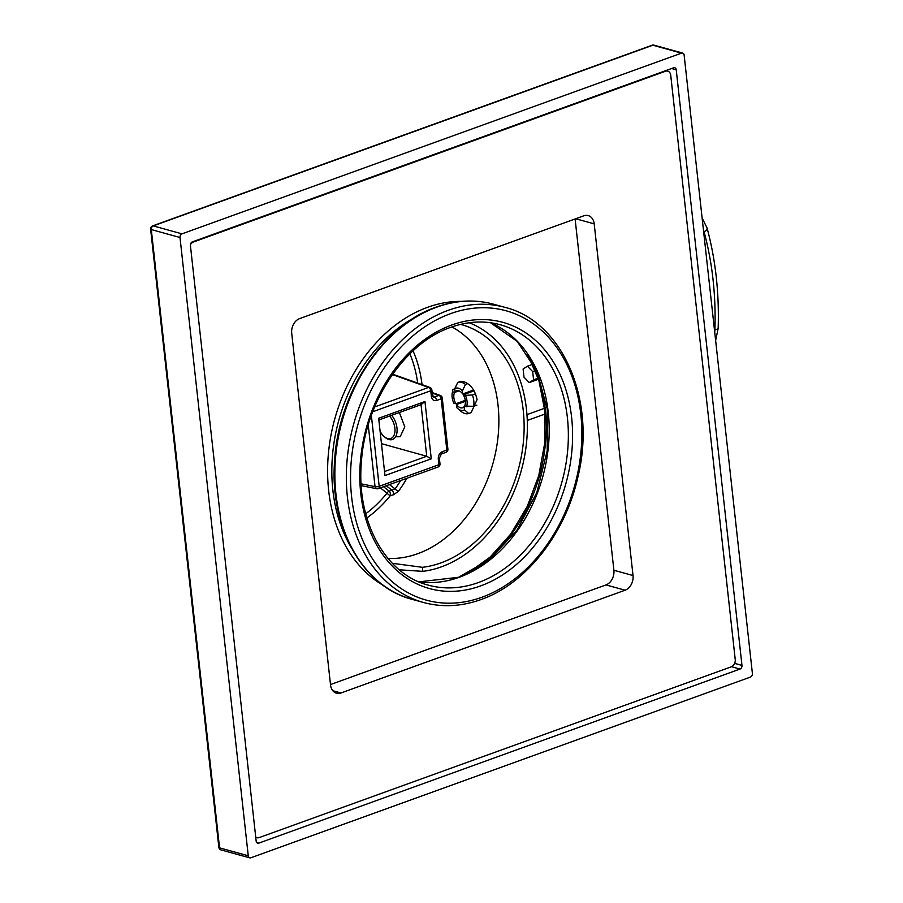 <?xml version="1.0" encoding="UTF-8"?>
<svg xmlns="http://www.w3.org/2000/svg" width="903" height="903" viewBox="0 0 903 903"><rect width="100%" height="100%" fill="white"/><g stroke="black" fill="none" stroke-linecap="round" stroke-linejoin="round"><path stroke-width="1.35" d="M460.609 324.369A124.874 93.664 -74.6 0 1 522.182 451.477A124.874 93.664 -74.6 0 1 422.378 567.31L422.83 571.351A129.073 96.824 -74.6 0 0 441.398 566.847A129.073 96.824 -74.6 0 0 526.325 444.569A129.073 96.824 -74.6 0 0 469.188 322.755M392.308 563.291L422.378 567.31M451.929 326.931A121.871 91.417 105.4 0 1 498.004 404.894A121.871 91.417 -74.6 0 1 387.974 558.449M399.318 569.804L422.83 571.351M455.428 387.206L457.426 383.143M459.424 381.766L463.521 381.619C470.553 384.091 475.08 390.096 477.077 399.645L471.152 412.626M465.135 401.406L464.752 400.56M457.968 404.002L457.584 403.156M366.878 517.95A117.887 88.426 105.4 0 0 390.367 495.578L393.415 494.799L398.505 491.255A3.002 0.88 35.9 0 1 395.074 488.918A115.087 86.327 105.4 0 0 400.695 480.509M380.287 487.891L387.037 493.106A3.002 0.993 38.8 0 0 390.367 495.578A3.002 1.366 76.5 0 0 389.216 491.119L395.074 488.918L389.441 484.584M393.415 494.799A3.002 1.388 76.2 0 0 392.229 490.385L386.213 485.746M371.359 415.459L379.181 486.322L438.914 464.706L438.294 459.04C438.181 455.484 439.501 453.046 442.244 451.714L446.827 450.055L441.172 398.81A3.002 1.75 -109.9 0 0 439.016 395.458L433.226 397.151L431.826 389.915A3.002 3.002 0 0 0 429.851 387.421A3.002 2.28 109.6 0 0 428.598 387.432L374.643 406.948M432.458 395.604A3.002 0.937 -6.3 0 1 431.386 396.451C432.04 399.803 433.779 401.146 436.589 400.469L441.172 398.81A3.002 0.937 -6.3 0 0 442.244 397.952A3.002 3.002 0 0 0 440.269 395.446A3.002 2.28 109.6 0 0 439.016 395.458L432.165 393.019M438.294 459.04A3.002 0.937 -6.3 0 0 439.366 458.182L441.353 454.006L445.935 452.347A3.002 1.75 70.1 0 0 446.827 450.055A3.002 0.937 -6.3 0 0 447.899 449.197L442.244 397.952M384.983 475.565L378.662 418.281L424.952 401.53L431.273 458.826L384.983 475.565L378.662 418.281M361.132 483.827L375.038 486.638A3.002 0.937 173.7 0 0 379.181 486.322A3.002 1.75 70.1 0 1 378.289 488.613L438.023 467.009A3.002 3.002 0 0 0 439.987 463.849L439.366 458.182M439.987 463.849A3.002 0.937 -6.3 0 1 438.914 464.706A3.002 1.75 70.1 0 1 438.023 467.009M442.244 451.714A3.002 1.75 70.1 0 1 441.375 453.995M436.589 400.469A3.002 1.75 -109.9 0 0 434.433 397.117L432.684 396.496M431.386 396.451L430.754 390.773A3.002 0.937 -6.3 0 0 431.826 389.915M372.725 411.768L430.754 390.773A3.002 1.75 -109.9 0 0 428.598 387.432L392.41 374.553M379.362 419.76L421.046 404.679L424.952 401.53M421.046 404.679L426.747 456.275L431.273 458.826M385.062 471.355L426.747 456.275L382.014 443.813M396.643 436.77L400.198 436.702L404.804 426.792L399.352 412.536M384.125 436.533A13.511 7.89 -109.9 0 1 380.761 432.469A13.511 7.89 -109.9 0 0 387.68 438.542A13.511 7.89 -109.9 0 0 394.938 431.499A13.511 7.89 -109.9 0 0 389.52 416.091A13.511 7.89 -109.9 0 1 394.961 429.117A13.511 7.89 -109.9 0 1 390.864 438.486A13.511 7.89 -109.9 0 1 387.68 438.542A13.511 7.89 -109.9 0 1 384.125 436.533L385.039 437.312A15.012 8.759 -109.9 0 0 388.979 439.547A15.012 8.759 -109.9 0 0 392.523 439.479A15.012 8.759 -109.9 0 0 397.094 429.568A15.012 8.759 -109.9 0 0 391.665 415.312M467.562 392.218A9.007 5.26 -109.9 0 0 467.664 393.166M453.814 403.156L455.947 403.743A9.007 5.26 70.1 0 1 454.694 392.399L452.572 391.812A11.705 6.84 -109.9 0 0 452.211 393.279A11.705 6.84 -109.9 0 0 453.814 403.156M465.282 400.368L455.947 403.743M454.74 388.854L452.832 389.543L452.211 393.279M452.832 389.543L452.572 391.812M458.984 390.852L454.694 392.399M456.816 407.693A11.705 6.84 -109.9 0 0 457.742 408.574A11.705 6.84 -109.9 0 0 464.469 409.804L464.131 406.655A9.007 5.26 70.1 0 1 462.663 407.727A9.007 5.26 70.1 0 1 456.478 404.544L456.816 407.693M466.637 406.7A11.705 6.84 -109.9 0 0 465.384 395.356L463.25 394.769A9.007 5.26 70.1 0 1 464.503 406.113L473.691 406.305A16.514 9.64 -109.9 0 0 472.438 394.961L465.384 395.356M462.381 390.818A11.705 6.84 -109.9 0 0 454.728 388.708L455.067 391.857A9.007 5.26 70.1 0 1 456.534 390.785A9.007 5.26 70.1 0 1 462.731 393.968L462.381 390.818L465.485 384.452A16.514 9.64 -109.9 0 0 457.832 382.341L454.728 388.708M464.469 409.804L468.702 413.518A16.514 9.64 -109.9 0 1 461.038 411.407L457.742 408.574M465.147 406.282L464.131 406.655M470.994 412.682L468.702 413.518M465.384 401.316L456.478 404.544M474.131 390.83L463.25 394.769M475.588 393.832L472.438 394.961M476.829 405.176L473.691 406.305M458.34 390.672L455.067 391.857M473.646 390.017L462.731 393.968M467.743 383.64L465.485 384.452M523.108 368.977L524.011 377.161L529.248 382.579L533.583 379.802L532.68 371.618L527.442 366.2L523.108 368.977M538.143 378.154L533.583 379.802M535.434 370.614L532.68 371.618M538.481 379.237L529.248 382.579M532.736 364.281L527.442 366.2M181.977 233.843A3.002 2.246 105.4 0 0 180.002 237.5L248.257 855.784A3.002 2.246 105.4 0 0 249.747 857.85A3.002 2.246 105.4 0 0 250.865 857.794L750.416 677.092A3.002 2.246 105.4 0 0 752.391 673.424L684.135 55.139A3.002 2.246 105.4 0 0 682.645 53.074A3.002 2.246 105.4 0 0 681.528 53.142L181.977 233.843L153.273 225.908L652.835 45.206A3.002 2.246 -74.6 0 1 653.941 45.15A3.002 3.002 0 0 0 652.124 45.218A3.002 1.75 70.1 0 1 652.835 45.206L681.528 53.142M192.395 241.869L673.615 67.793A3.002 2.246 -74.6 0 1 674.733 67.736A3.002 2.246 -74.6 0 1 676.223 69.802L741.973 665.398A3.002 2.246 -74.6 0 1 739.997 669.055L258.777 843.131A3.002 2.246 -74.6 0 1 257.66 843.188A3.002 2.246 -74.6 0 1 256.17 841.122L190.42 245.537A3.002 2.246 -74.6 0 1 192.395 241.869M218.865 847.353A3.002 3.002 0 0 0 221.043 849.926A3.002 2.246 -74.6 0 1 219.553 847.861A3.002 0.937 -6.3 0 1 218.865 847.353L150.609 229.08A3.002 3.002 0 0 1 152.562 225.919L152.562 225.919A3.002 1.75 70.1 0 1 153.273 225.908A3.002 2.246 -74.6 0 0 151.298 229.576L180.002 237.5M150.609 229.08A3.002 0.937 -6.3 0 0 151.298 229.576L219.553 847.861L248.257 855.784M192.666 241.767L193.468 241.993A6.005 4.504 105.4 0 0 190.409 244.815M193.468 241.993L665.522 71.235A6.005 4.504 105.4 0 1 667.746 71.123A6.005 4.504 105.4 0 1 670.726 75.242L735.234 659.495A6.005 4.504 105.4 0 1 731.272 666.82L259.217 837.578A6.005 4.504 105.4 0 1 256.994 837.691A6.005 4.504 105.4 0 1 255.718 837.036M594.197 223.854A12.01 9.007 -74.6 0 0 588.225 215.603A12.01 9.007 -74.6 0 0 583.778 215.828L299.627 318.612A12.01 9.007 -74.6 0 0 291.714 333.275L330.543 684.959A12.01 9.007 -74.6 0 0 336.514 693.211A12.01 9.007 -74.6 0 0 340.962 692.985L625.113 590.201A12.01 9.007 -74.6 0 0 633.026 575.538L594.197 223.854L575.708 218.752M330.498 684.564L605.981 584.918A12.01 9.007 105.4 0 0 613.893 570.256L575.109 218.966M422.04 384.644A117.887 88.426 105.4 0 0 413.043 350.861M544.532 408.291L526.957 414.646M703.426 229.825A21.017 15.757 -74.6 0 1 704.092 231.879A291.161 218.402 -74.6 0 1 714.894 329.697A21.017 15.757 -74.6 0 1 714.713 332.056M704.092 231.879A9.007 3.691 164.9 0 0 707.049 227.94C715.605 259.737 719.307 293.227 718.156 328.41A9.007 1.817 -178.1 0 1 714.894 329.697M398.505 491.255A118.09 88.584 105.4 0 0 406.847 478.285M383.504 486.728L389.216 491.119A3.002 1.896 127.6 0 0 387.037 493.106A114.884 86.18 105.4 0 1 365.715 513.773M417.671 383.086A114.884 86.18 105.4 0 0 409.894 353.852M368.243 425.008L375.038 486.638A3.002 2.224 101.4 0 0 376.675 488.737A3.002 3.002 0 0 0 378.289 488.613M472.055 571.227A141.082 105.832 105.4 0 0 530.648 359.123M414.725 317.472A147.087 110.324 105.4 0 0 351.177 547.466M461.67 301.388A150.09 112.582 105.4 0 0 427.582 307.313A150.09 112.582 105.4 0 0 330.013 440.788A150.09 112.582 105.4 0 0 383.211 585.358M256.734 842.567L258.777 843.131M731.532 666.719L739.997 669.055M734.636 663.366L741.973 665.398M671.595 68.526L676.223 69.802M436.838 307.122A153.092 114.828 105.4 0 0 335.544 457.787A153.092 114.828 105.4 0 0 412.039 599.321C363.017 586.826 329.956 528.018 334.471 462.844C337.417 394.137 382.025 325.498 436.126 307.133C455.733 300.123 474.876 299.153 493.569 304.209A153.092 114.828 105.4 0 0 436.838 307.122M505.048 307.381A153.092 114.828 105.4 0 0 448.317 310.293A153.092 114.828 105.4 0 0 347.023 460.959A153.092 114.828 105.4 0 0 423.518 602.493C442.21 607.55 461.354 606.568 480.96 599.569C526.235 583.823 565.775 533.357 578.112 476.05C596.477 400.356 562.806 321.547 505.048 307.381L493.569 304.209M481.852 597.267A150.09 112.582 105.4 0 0 580.776 414.014A150.09 112.582 105.4 0 0 450.541 313.657A150.09 112.582 105.4 0 0 351.617 496.91A150.09 112.582 105.4 0 0 481.852 597.267M451.793 325.001A138.08 103.574 105.4 0 0 360.782 493.591A138.08 103.574 105.4 0 0 480.599 585.923A138.08 103.574 105.4 0 0 571.61 417.333A138.08 103.574 105.4 0 0 451.793 325.001M428.315 585.133A135.078 101.328 105.4 0 0 478.376 582.559A135.078 101.328 105.4 0 0 567.75 449.615A135.078 101.328 105.4 0 0 500.251 324.741C484.301 320.396 467.856 321.254 450.902 327.292C404.634 342.926 365.207 401.88 361.403 461.896C356.064 521.087 385.468 574.41 428.315 585.133M490.51 322.732L517.25 341.424L536.845 371.11L547.218 408.822L547.218 450.732L536.822 492.541L517.08 529.971L490.036 559.205L458.532 577.288L418.924 581.859A135.078 101.328 105.4 0 0 459.243 577.277A135.078 101.328 105.4 0 0 547.929 450.879A135.078 101.328 105.4 0 0 490.555 322.732M633.026 575.538L613.893 570.256M625.113 590.201L605.981 584.918M340.962 692.985L332.812 690.739M664.721 71.01L665.522 71.235M545.051 414.014L527.284 420.448M718.156 328.41L715.639 340.51M707.049 227.94L702.128 218.063M432.119 392.545L440.269 395.446M445.935 452.347A3.002 3.002 0 0 0 447.899 449.197M392.658 374.181L429.851 387.421M361.234 485.611L376.675 488.737M152.562 225.919L652.124 45.218M653.941 45.15L682.645 53.074M221.043 849.926L249.747 857.85M466.885 573.823L490.25 556.97L510.748 534.079L527.239 506.425L538.775 475.52L544.735 443.068L544.791 410.865L538.944 380.705L527.544 354.247M423.518 602.493L412.039 599.321M255.752 837.352L256.994 837.691M665.872 70.603L667.746 71.123"/></g></svg>
